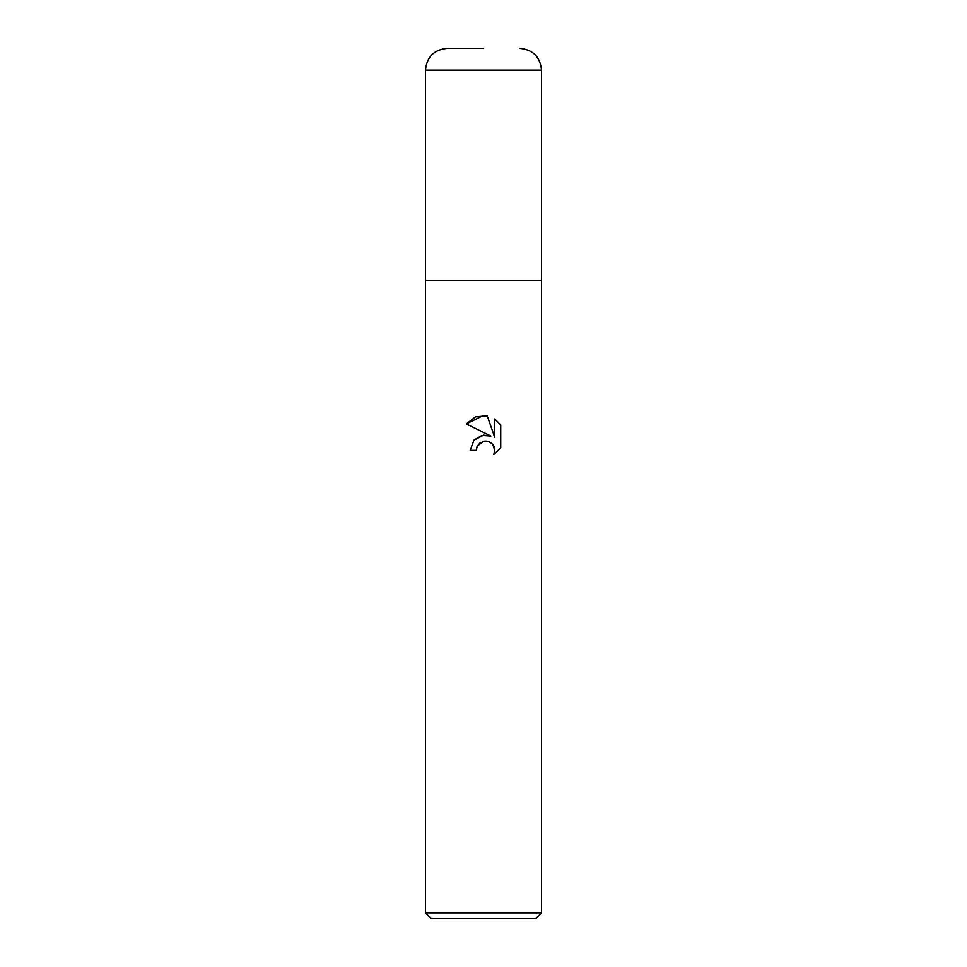 <?xml version="1.0" encoding="UTF-8"?>
<svg xmlns="http://www.w3.org/2000/svg" width="967" height="967" viewBox="0 0 967 967"><rect width="100%" height="100%" fill="white"/><g stroke="black" fill="none" stroke-linecap="round" stroke-linejoin="round"><path stroke-width="1.45" d="M425.48 912.848L425.48 280.43L541.52 280.43L541.52 912.848L425.48 912.848L431.282 918.65L535.718 918.65L541.52 912.848M500.737 424.96L494.766 418.929L500.737 424.96L500.737 447.854L493.811 454.49L494.79 450.344L494.077 446.79L492.082 443.793L489.072 441.786L485.519 441.073L483.5 441.303L477.227 446.198L476.248 450.404L470.155 450.404L473.939 440.227L483.5 435.15L490.885 436.044L466.263 423.909L483.5 415.411L487.235 415.81L494.766 437.471L494.766 418.916M476.248 450.404L476.876 447.008M492.771 444.578L494.79 450.344L493.811 454.478L500.737 447.842M487.235 415.81L475.522 416.837L466.263 423.909L490.885 436.044L481.941 435.428L474.156 439.985M477.227 446.198L480.285 442.693M484.636 441.121L486.885 441.182M489.544 442.004L491.115 442.959M494.766 418.929L494.766 437.471M483.5 48.35L447.238 48.35L483.5 48.35M541.52 70.108L425.48 70.108L425.48 280.43L541.52 280.43L541.52 70.108C540.227 56.896 532.974 49.643 519.763 48.35M425.48 70.108C426.773 56.896 434.026 49.643 447.238 48.35"/></g></svg>
